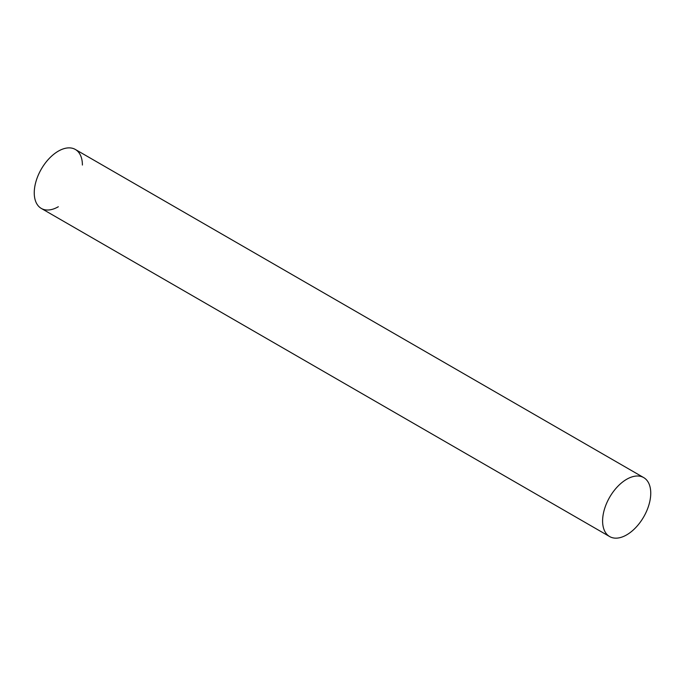 <?xml version="1.0" encoding="UTF-8"?>
<svg xmlns="http://www.w3.org/2000/svg" width="685" height="685" viewBox="0 0 685 685"><rect width="100%" height="100%" fill="white"/><g stroke="black" fill="none" stroke-linecap="round" stroke-linejoin="round"><path stroke-width="1.03" d="M58.328 206.742A34.044 19.66 -60 0 1 34.25 192.845A34.044 19.66 -60 0 1 58.328 151.145A34.044 19.66 -60 0 1 82.397 165.042M643.694 477.591L75.35 149.458A34.044 19.66 120 0 0 49.114 158.577A34.044 19.66 120 0 0 34.25 192.845A34.044 19.66 120 0 0 41.306 208.428L609.65 536.569A34.044 19.66 120 0 0 635.885 527.441A34.044 19.66 120 0 0 650.75 493.183A34.044 19.66 120 0 0 643.694 477.591A34.044 19.66 120 0 0 617.459 486.718A34.044 19.66 120 0 0 602.603 520.977A34.044 19.66 120 0 0 609.65 536.569"/></g></svg>
